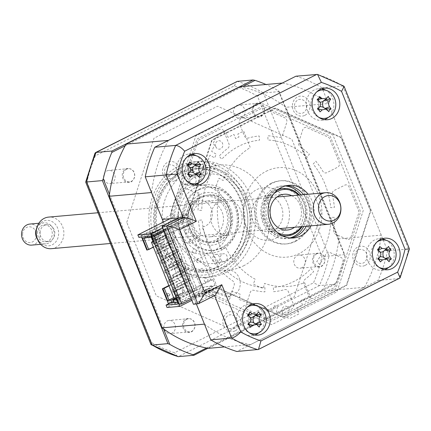 <?xml version="1.0" encoding="UTF-8"?>
<svg xmlns="http://www.w3.org/2000/svg" width="431" height="431" viewBox="0 0 431 431"><rect width="100%" height="100%" fill="white"/><g stroke="black" fill="none" stroke-linecap="round" stroke-linejoin="round"><path stroke-width="0.32" stroke-dasharray="2.15 1.62" d="M215.177 285.37L212.839 279.563L210.737 279.875L188.169 223.732L190.27 223.42L187.938 217.612L173.812 219.718L201.051 287.472L215.177 285.37L178.122 304.022M201.051 287.472L169.884 303.16M212.839 279.563L175.783 298.214M210.737 279.875L173.989 298.371M188.169 223.732L152.967 241.452M190.27 223.42L153.215 242.071M187.938 217.612L150.882 236.263M173.812 219.718L138.825 237.325M191.865 300.332L217.052 287.655L202.02 289.891L167.034 307.502M192.829 170.698L203.017 175.228A3.701 3.232 -95 0 0 206.939 173.688A78.205 68.287 -95 0 1 213.226 163.311L216.055 166.107A73.976 64.596 85 0 0 201.751 210.382L198.055 210.274A78.205 68.287 85 0 1 199.214 197.613A3.701 3.232 85 0 0 197.145 193.411L186.036 188.466A3.701 3.232 85 0 0 181.887 190.55L174.135 214.557A3.168 2.769 -95 0 0 174.221 216.976L183.725 240.622A3.701 3.232 -95 0 0 188.018 242.534L198.75 237.131A3.701 3.232 -95 0 0 200.507 232.842A78.205 68.287 -95 0 1 198.422 220.252L202.107 219.993A73.976 64.596 85 0 0 219.638 263.6L217.019 266.509A78.205 68.287 85 0 1 209.983 256.413A3.701 3.232 85 0 0 205.948 255.039L195.221 260.437A3.701 3.232 85 0 0 193.648 265.302L203.152 288.948A3.168 2.769 -95 0 0 204.714 290.629L225.909 300.062A3.701 3.232 -95 0 0 230.057 297.972L234.119 285.387A3.701 3.232 -95 0 0 232.681 280.867A78.205 68.287 -95 0 1 223.447 273.437L225.828 270.269A73.976 64.596 85 0 0 264.92 287.671L264.914 291.889A78.205 68.287 85 0 1 253.805 290.268A3.701 3.232 85 0 0 250.174 292.536L246.106 305.116A3.701 3.232 85 0 0 248.035 309.911L269.23 319.339A3.168 2.769 -95 0 0 271.347 319.296L291.814 308.995A3.701 3.232 -95 0 0 293.387 304.13L288.404 291.733A3.701 3.232 -95 0 0 284.611 289.627A78.205 68.287 -95 0 1 273.637 291.712L273.324 287.493A73.976 64.596 85 0 0 311.074 268.491L313.687 271.552A78.205 68.287 85 0 1 305.013 279.358A3.701 3.232 85 0 0 303.903 283.932L308.887 296.329A3.701 3.232 85 0 0 313.186 298.236L333.653 287.935A3.168 2.769 -95 0 0 335.086 286.189L342.839 262.188A3.701 3.232 -95 0 0 340.916 257.399L329.801 252.453A3.701 3.232 -95 0 0 325.879 253.994A78.205 68.287 -95 0 1 319.597 264.37L316.769 261.569A73.976 64.596 85 0 0 331.067 217.299L334.763 217.407A78.205 68.287 85 0 1 333.61 230.062A3.701 3.232 85 0 0 335.674 234.27L346.788 239.216A3.701 3.232 85 0 0 350.936 237.131L358.689 213.124A3.168 2.769 -95 0 0 358.597 210.7L349.094 187.059A3.701 3.232 -95 0 0 344.8 185.147L334.068 190.55A3.701 3.232 -95 0 0 332.312 194.839A78.205 68.287 -95 0 1 334.397 207.43L330.712 207.688A73.976 64.596 85 0 0 313.181 164.082L315.799 161.172A78.205 68.287 85 0 1 322.841 171.269A3.701 3.232 85 0 0 326.87 172.642L337.602 167.239A3.701 3.232 85 0 0 339.17 162.379L329.667 138.734A3.168 2.769 -95 0 0 328.104 137.053L306.91 127.619A3.701 3.232 -95 0 0 302.767 129.709L298.699 142.289A3.701 3.232 -95 0 0 300.143 146.815A78.205 68.287 -95 0 1 309.372 154.244L306.991 157.412A73.976 64.596 85 0 0 267.899 140.01L267.904 135.787A78.205 68.287 85 0 1 279.013 137.408A3.701 3.232 85 0 0 282.65 135.145L286.712 122.566A3.701 3.232 85 0 0 284.789 117.771L263.594 108.337A3.168 2.769 -95 0 0 261.472 108.386L241.004 118.687A3.701 3.232 -95 0 0 239.431 123.552L244.415 135.948A3.701 3.232 -95 0 0 248.208 138.055A78.205 68.287 -95 0 1 259.182 135.97L259.5 140.188A73.976 64.596 85 0 0 221.744 159.19L219.137 156.13A78.205 68.287 85 0 1 227.805 148.323A3.701 3.232 85 0 0 228.915 143.749L223.931 131.353A3.701 3.232 85 0 0 219.638 129.44L199.165 139.746A3.168 2.769 -95 0 0 197.732 141.492L193.503 154.578M190.637 169.281A3.701 3.232 -95 0 1 189.979 165.493L193.266 155.311M202.02 289.891L202.618 291.383L270.366 321.537L335.797 288.603L360.58 211.874L330.2 136.298L262.452 106.145L197.021 139.078L192.129 154.233M191.752 155.402L172.238 215.807L172.836 217.299L170.046 218.7M172.836 217.299L187.868 215.058L162.681 227.735M217.052 287.655L217.224 288.091L283.086 317.405L346.691 285.387L370.784 210.797L341.25 137.333L275.387 108.019L211.783 140.032L197.904 182.997M197.824 183.261L187.69 214.622L187.868 215.058M198.314 182.884L188.061 214.616L217.477 287.784L283.07 316.979L346.416 285.09L370.407 210.807L340.996 137.634L275.404 108.445L212.057 140.328L198.335 182.809M388.697 267.387A15.85 13.84 85 0 0 386.316 240.369M381.958 238.822A15.85 13.84 85 0 0 378.973 238.715A15.85 13.84 85 0 0 374.528 239.986A15.85 13.84 85 0 0 366.996 258.331A15.85 13.84 85 0 0 381.753 270.296A15.85 13.84 85 0 0 384.673 269.671M328.384 117.356A15.85 13.84 85 0 0 326.008 90.338M321.645 88.791A15.85 13.84 85 0 0 318.665 88.684A15.85 13.84 85 0 0 314.215 89.955A15.85 13.84 85 0 0 306.689 108.3A15.85 13.84 85 0 0 321.445 120.265A15.85 13.84 85 0 0 324.36 119.64M198.497 182.733A15.85 13.84 85 0 0 196.121 155.72M191.757 154.169A15.85 13.84 85 0 0 188.778 154.066A15.85 13.84 85 0 0 184.328 155.338A15.85 13.84 85 0 0 176.802 173.677A15.85 13.84 85 0 0 191.558 185.648A15.85 13.84 85 0 0 194.473 185.023M258.81 332.764A15.85 13.84 85 0 0 256.429 305.751M252.07 304.2A15.85 13.84 85 0 0 249.086 304.092A15.85 13.84 85 0 0 244.641 305.363A15.85 13.84 85 0 0 237.109 323.708A15.85 13.84 85 0 0 251.866 335.674A15.85 13.84 85 0 0 254.786 335.049M310.94 225.833A26.42 23.069 85 0 0 308.16 194.252M306.322 226.243A26.42 23.069 85 0 0 303.543 194.656M286.55 185.68A26.42 23.069 85 0 0 284.228 185.75A26.42 23.069 85 0 0 276.821 187.868A26.42 23.069 85 0 0 264.273 218.442A26.42 23.069 85 0 0 288.867 238.386A26.42 23.069 85 0 0 291.162 238.052M215.322 295.23L193.664 297.298L201.439 293.387L271.692 324.651L337.004 291.776L363.279 210.436L332.947 134.995L261.132 103.031L195.814 135.905L189.597 155.16M399.559 278.426L257.786 349.643M382.491 269.122A142.672 124.581 -95 0 1 378.046 280.43L236.878 351.486M378.046 280.43L398.95 278.588A142.672 124.581 -95 0 0 408.496 249.032L409.45 248.94M387.534 250.723L387.593 250.869A142.672 124.581 -95 0 1 382.739 268.405M387.593 250.869L388.008 250.831M390.023 250.653L408.496 249.032L342.952 85.968L343.83 86.114M295.941 76.195A142.672 124.581 -95 0 1 322.043 87.811L322.507 88.958M322.894 89.934L382.814 238.989M383.207 239.965L387.146 249.764M322.043 87.811L342.952 85.968A142.672 124.581 -95 0 0 316.85 74.353M178.887 217.924L186.661 214.013L188.606 218.851L168.262 229.093L195.696 297.331L216.039 287.089L217.984 291.927L193.449 304.281M217.984 291.927L201.439 293.387M186.661 214.013L170.116 215.468L162.342 219.379M235.321 330.739A10.042 8.765 85 0 0 239.582 317.539A10.042 8.765 85 0 0 227.924 312.351A10.042 8.765 85 0 0 223.662 325.55A10.042 8.765 85 0 0 235.321 330.739M304.895 115.33A10.042 8.765 85 0 0 309.156 102.131A10.042 8.765 85 0 0 297.503 96.943A10.042 8.765 85 0 0 293.236 110.142A10.042 8.765 85 0 0 304.895 115.33M365.208 265.361A10.042 8.765 85 0 0 369.469 252.157A10.042 8.765 85 0 0 357.811 246.968A10.042 8.765 85 0 0 353.549 260.173A10.042 8.765 85 0 0 365.208 265.361M175.008 180.708A10.042 8.765 85 0 0 179.269 167.508A10.042 8.765 85 0 0 167.616 162.32A10.042 8.765 85 0 0 163.349 175.519A10.042 8.765 85 0 0 175.008 180.708M163.414 222.04L164.383 224.465L164.001 224.497L191.235 292.25L191.623 292.218L196.369 304.022L193.664 297.298M189.322 156.006L170.116 215.468M192.969 218.469L172.626 228.705L200.054 296.948L220.403 286.707L222.348 291.545L232.196 295.93A13.21 11.535 -95 0 0 238.666 276.869A13.21 11.535 -95 0 0 220.817 273.399L202.144 226.948A13.21 11.535 -95 0 0 211.664 209.703A13.21 11.535 -95 0 0 194.629 202.473L191.025 213.625L192.969 218.469M301.991 267.667A6.605 5.77 -95 0 1 300.138 268.201A6.605 5.77 -95 0 1 293.99 263.212A6.605 5.77 -95 0 1 297.126 255.572A6.605 5.77 -95 0 1 298.979 255.039A6.605 5.77 -95 0 1 305.126 260.028A6.605 5.77 -95 0 1 301.991 267.667M316.747 253.843A6.605 5.77 85 0 0 313.612 261.482A6.605 5.77 85 0 0 319.759 266.471A6.605 5.77 85 0 0 321.612 265.943A6.605 5.77 85 0 0 324.753 258.298A6.605 5.77 85 0 0 318.601 253.309A6.605 5.77 85 0 0 316.747 253.843M241.678 117.641A6.605 5.77 -95 0 1 239.825 118.169A6.605 5.77 -95 0 1 233.677 113.181A6.605 5.77 -95 0 1 236.813 105.541A6.605 5.77 -95 0 1 238.666 105.008A6.605 5.77 -95 0 1 244.813 109.997A6.605 5.77 -95 0 1 241.678 117.641M256.44 103.812A6.605 5.77 85 0 0 253.299 111.457A6.605 5.77 85 0 0 259.451 116.44A6.605 5.77 85 0 0 261.305 115.912A6.605 5.77 85 0 0 264.44 108.267A6.605 5.77 85 0 0 258.293 103.284A6.605 5.77 85 0 0 256.44 103.812M111.791 183.019A6.605 5.77 -95 0 1 109.937 183.547A6.605 5.77 -95 0 1 103.79 178.563A6.605 5.77 -95 0 1 106.926 170.918A6.605 5.77 -95 0 1 108.779 170.39A6.605 5.77 -95 0 1 114.926 175.374A6.605 5.77 -95 0 1 111.791 183.019M126.552 169.189A6.605 5.77 85 0 0 123.411 176.834A6.605 5.77 85 0 0 129.564 181.823A6.605 5.77 85 0 0 131.417 181.289A6.605 5.77 85 0 0 134.553 173.65A6.605 5.77 85 0 0 128.406 168.661A6.605 5.77 85 0 0 126.552 169.189M172.104 333.05A6.605 5.77 -95 0 1 170.25 333.578A6.605 5.77 -95 0 1 164.103 328.589A6.605 5.77 -95 0 1 167.239 320.95A6.605 5.77 -95 0 1 169.092 320.416A6.605 5.77 -95 0 1 175.239 325.405A6.605 5.77 -95 0 1 172.104 333.05M186.86 319.22A6.605 5.77 85 0 0 183.725 326.865A6.605 5.77 85 0 0 189.872 331.848A6.605 5.77 85 0 0 191.725 331.32A6.605 5.77 85 0 0 194.866 323.676A6.605 5.77 85 0 0 188.713 318.692A6.605 5.77 85 0 0 186.86 319.22M183.056 166.059A58.126 50.756 -95 0 1 199.359 161.393A58.126 50.756 -95 0 1 253.466 205.275A58.126 50.756 -95 0 1 225.86 272.532A58.126 50.756 -95 0 1 209.552 277.192A58.126 50.756 -95 0 1 155.451 233.311A58.126 50.756 -95 0 1 183.056 166.059M178.272 166.479A58.126 50.756 -95 0 1 194.575 161.814A58.126 50.756 -95 0 1 248.676 205.695A58.126 50.756 -95 0 1 221.071 272.952A58.126 50.756 -95 0 1 204.768 277.618A58.126 50.756 -95 0 1 150.661 233.737A58.126 50.756 -95 0 1 178.272 166.479M218.258 266.837A51.413 44.894 -95 0 1 203.836 270.959A51.413 44.894 -95 0 1 155.979 232.147A51.413 44.894 -95 0 1 180.395 172.653A51.413 44.894 -95 0 1 194.817 168.532A51.413 44.894 -95 0 1 242.675 207.343A51.413 44.894 -95 0 1 218.258 266.837M225.952 266.159A51.413 44.894 -95 0 1 211.529 270.285A51.413 44.894 -95 0 1 163.672 231.469A51.413 44.894 -95 0 1 188.094 171.98A51.413 44.894 -95 0 1 202.516 167.853A51.413 44.894 -95 0 1 250.373 206.665A51.413 44.894 -95 0 1 225.952 266.159M278.394 90.763L279.202 91.582L344.752 254.64L344.908 256.213L278.394 90.763A142.672 124.581 85 0 0 265.992 84.492M206.508 348.027L336.363 282.666L335.205 284.201L207.866 348.296M336.363 282.666A142.672 124.581 85 0 0 344.908 256.213M335.205 284.201L319.425 285.591L313.52 282.806A138.696 121.111 85 0 0 321.973 256.623L257.458 96.135L263.427 92.972A142.672 124.581 85 0 0 237.325 81.357M344.752 254.64L321.973 256.623M125.184 145.732L242.793 86.534M163.554 328.912L109.469 194.376M257.458 96.135A138.696 121.111 85 0 0 234.34 85.844L95.396 155.785A138.696 121.111 85 0 0 86.943 181.963L86.609 181.968M86.943 181.963L151.459 342.451A138.696 121.111 85 0 0 174.577 352.741L313.52 282.806M150.974 344.531L151.459 342.451M177.545 356.566L174.577 352.741M234.34 85.844L236.646 81.551M95.396 155.785L95.003 153.145M126.768 222.358L153.937 138.243L217.574 106.209L291.846 139.267L321.397 212.774L294.228 296.889L230.59 328.923L156.318 295.865L126.768 222.358M279.202 91.582L263.427 92.972L328.977 256.03A142.672 124.581 85 0 1 319.425 285.591L178.262 356.647M286.065 235.935A23.78 20.763 85 0 0 291.453 234.184A23.78 20.763 85 0 0 302.907 207.386A23.78 20.763 85 0 0 281.901 188.654M278.927 188.95A23.78 20.763 85 0 0 273.944 190.626A23.78 20.763 85 0 0 262.651 218.14A23.78 20.763 85 0 0 284.783 236.091M295.655 241.333A31.705 27.686 85 0 0 309.124 199.639A31.705 27.686 85 0 0 272.311 183.256A31.705 27.686 85 0 0 258.842 224.95A31.705 27.686 85 0 0 295.655 241.333M271.029 183.369A31.705 27.686 -95 0 1 307.842 199.752A31.705 27.686 -95 0 1 294.373 241.446A31.705 27.686 -95 0 1 257.56 225.063A31.705 27.686 -95 0 1 271.029 183.369M266.164 171.269A44.916 39.221 -95 0 1 318.315 194.478A44.916 39.221 -95 0 1 299.238 253.541A44.916 39.221 -95 0 1 247.087 230.332A44.916 39.221 -95 0 1 266.164 171.269M220.726 259.252A3.965 3.459 85 0 0 224.217 261.622A3.965 3.459 85 0 0 227.013 256.089A3.965 3.459 85 0 0 223.522 253.724A3.965 3.459 85 0 0 220.726 259.252M213.033 259.931A3.965 3.459 85 0 0 216.524 262.296A3.965 3.459 85 0 0 219.314 256.768A3.965 3.459 85 0 0 215.829 254.403A3.965 3.459 85 0 0 213.033 259.931M160.386 239.878A50.729 44.296 -95 0 1 181.93 173.17A50.729 44.296 -95 0 1 240.832 199.386A50.729 44.296 -95 0 1 219.287 266.094A50.729 44.296 -95 0 1 160.386 239.878M243.537 198.454A52.841 46.139 85 0 0 182.178 171.145A52.841 46.139 85 0 0 159.734 240.633A52.841 46.139 85 0 0 221.092 267.937A52.841 46.139 85 0 0 243.537 198.454M189.597 181.817A3.965 3.459 85 0 0 193.088 184.188A3.965 3.459 85 0 0 195.884 178.655A3.965 3.459 85 0 0 192.393 176.29A3.965 3.459 85 0 0 189.597 181.817M181.904 182.496A3.965 3.459 85 0 0 185.395 184.861A3.965 3.459 85 0 0 188.185 179.334A3.965 3.459 85 0 0 184.7 176.969A3.965 3.459 85 0 0 181.904 182.496M173.375 233.343A34.345 29.992 85 0 0 203.621 253.848A34.345 29.992 85 0 0 227.843 205.926A34.345 29.992 85 0 0 197.597 185.416A34.345 29.992 85 0 0 173.375 233.343M181.068 232.665A34.345 29.992 85 0 0 211.319 253.169A34.345 29.992 85 0 0 235.541 205.248A34.345 29.992 85 0 0 205.296 184.743A34.345 29.992 85 0 0 181.068 232.665M191.375 299.114L209.972 289.751L207.408 289.977L227.444 296.948L230.009 296.727L231.388 291.173L240.282 294.271L238.995 299.453L253.654 304.561M209.972 289.751L230.009 296.727M179.129 304.211L207.408 289.977M163.78 230.472L180.174 222.218L188.8 200.814L191.364 200.587L195.986 203.12L199.817 193.621L195.502 191.256L210.053 155.149L214.573 157.924L216.26 154.217L211.659 151.389L214.616 144.897L212.973 143.884L216.561 136.013L225.672 131.428L228.064 137.376L233.931 134.424L235.628 138.637L238.979 136.95L237.81 134.046L243.677 131.094L250.276 147.515A73.976 64.596 85 0 0 223.183 180.514L218.98 178.213A79.261 69.213 85 0 0 215.328 189.516L219.778 191.062A73.976 64.596 85 0 0 221.464 236.985L217.138 238.72A79.261 69.213 -95 0 0 221.615 249.851L225.639 247.378A73.976 64.596 -95 0 0 255.233 279.256L253.315 284.007A79.261 69.213 -95 0 0 263.293 288.447L264.542 283.399A73.976 64.596 -95 0 0 304.582 282.607L311.187 299.028L305.32 301.98L304.151 299.076L300.8 300.768L302.497 304.981L296.63 307.933L299.022 313.881L289.907 318.471L282.262 316.252L282.677 314.204L276.373 312.373L277.537 306.646L273.938 305.595L272.796 311.225L254.791 304.954M164.136 231.355L182.739 221.992L180.174 222.218M182.739 221.992L191.364 200.587M282.278 312.076A4.229 3.69 85 0 0 287.186 314.264A4.229 3.69 85 0 0 288.98 308.704A4.229 3.69 85 0 0 284.072 306.522A4.229 3.69 85 0 0 282.278 312.076M200.517 271.234A2.112 1.848 85 0 0 203.868 269.547A2.112 1.848 85 0 0 200.517 271.234M188.843 242.195A2.112 1.848 85 0 0 192.194 240.509A2.112 1.848 85 0 0 188.843 242.195M192.732 251.876A2.112 1.848 85 0 0 196.089 250.19A2.112 1.848 85 0 0 192.732 251.876M196.628 261.552A2.112 1.848 85 0 0 199.979 259.866A2.112 1.848 85 0 0 196.628 261.552M184.953 232.514A2.112 1.848 85 0 0 188.304 230.827A2.112 1.848 85 0 0 184.953 232.514M204.407 280.915A2.112 1.848 85 0 0 207.758 279.223A2.112 1.848 85 0 0 204.407 280.915M215.775 146.642A4.229 3.69 85 0 0 220.683 148.824A4.229 3.69 85 0 0 222.477 143.264A4.229 3.69 85 0 0 217.569 141.082A4.229 3.69 85 0 0 215.775 146.642M376.936 242.023A14.266 12.456 85 0 0 374.474 244.312A14.266 12.456 85 0 0 379.172 267.398M383.994 250.928L388.573 246.392M377.545 249.969L377.405 250.244L379.673 251.418M379.835 246.564L377.599 249.28M380.234 252.14A6.228 5.441 -95 0 1 378.079 251.375L377.405 250.244L378.235 249.932M387.011 248.358L384.969 250.125M383.789 257.539L385.481 258.481M389.123 261.719L385.152 258.605L387.421 259.78M378.079 251.375A6.228 5.441 -95 0 1 378.305 257.646A6.228 5.441 -95 0 1 379.991 256.876M378.305 257.646L377.712 258.756L378.283 258.886M380.384 261.897L377.588 258.907L379.878 257.016M377.588 258.907L377.955 259.273L377.588 258.907M204.45 324.134A132.629 115.815 85 0 0 250.503 344.628L224.497 346.917M208.173 348.356L322.092 291.011A132.629 115.815 85 0 0 338.938 238.86L286.044 107.276A132.629 115.815 85 0 0 239.992 86.782M250.503 344.628L364.421 287.288L322.092 291.011M380.692 239.34A132.629 115.815 85 0 0 381.263 235.132L338.938 238.86M364.421 287.288A132.629 115.815 85 0 0 380.541 240.331M381.263 235.132L328.368 103.548L286.044 107.276M328.368 103.548A132.629 115.815 85 0 0 321.278 98.629M319.468 97.492A132.629 115.815 85 0 0 282.316 83.054M125.717 181.866A7.688 6.713 -95 0 1 122.657 172.475C124.699 168.537 127.576 167.503 131.293 169.372C134.359 171.463 135.302 174.388 134.122 178.148C132.339 182.184 129.537 183.423 125.717 181.866M255.605 116.489A7.688 6.713 -95 0 1 252.544 107.098C254.586 103.16 257.463 102.125 261.181 103.995C264.246 106.085 265.189 109.011 264.009 112.771C262.226 116.806 259.424 118.046 255.605 116.489M243.493 265.852A52.717 46.036 85 0 0 265.884 196.525A52.717 46.036 85 0 0 204.671 169.281A52.717 46.036 85 0 0 182.281 238.607A52.717 46.036 85 0 0 243.493 265.852M186.03 331.897A7.688 6.713 -95 0 1 182.97 322.507C185.012 318.568 187.889 317.534 191.606 319.403C194.672 321.494 195.615 324.419 194.435 328.18C192.652 332.215 189.85 333.454 186.03 331.897M315.918 266.514A7.688 6.713 -95 0 1 312.858 257.129C314.899 253.191 317.776 252.157 321.494 254.026C324.559 256.116 325.502 259.042 324.322 262.802C322.539 266.837 319.737 268.077 315.918 266.514M168.402 140.393A132.629 115.815 85 0 0 151.556 192.549M190.852 291.124L165.854 228.931L165.014 229.357L190.017 291.545L190.852 291.124L188.988 291.636L163.99 229.443L159.885 229.804L164.604 241.543L163.575 241.635L146.82 250.066M164.604 241.543L153.409 247.178M161.577 248.159L174.146 241.829L173.273 239.652L160.704 245.977L161.577 248.159L162.347 248.089L161.474 245.912L174.043 239.582L169.76 228.936L165.014 229.357M160.704 245.977L161.474 245.912M164.594 255.658L165.472 257.835L166.237 257.77L165.364 255.588L164.594 255.658L177.163 249.333L177.933 249.263L174.916 241.764L174.146 241.829M174.916 241.764L162.347 248.089M177.163 249.333L178.041 251.51L165.472 257.835M181.823 258.945L181.052 259.009L168.483 265.34L169.254 265.27L181.823 258.945L178.811 251.44L178.041 251.51M178.811 251.44L166.237 257.77M181.052 259.009L181.93 261.186L169.361 267.516L170.132 267.446L169.254 265.27M168.483 265.34L169.361 267.516M185.713 268.621L172.378 275.016L173.251 277.192L174.022 277.128L173.143 274.951L185.713 268.621L182.701 261.121L181.93 261.186M182.701 261.121L170.132 267.446M172.378 275.016L173.143 274.951M184.947 268.691L185.82 270.867L173.251 277.192M189.608 278.302L188.837 278.367L176.268 284.697L177.141 286.874L177.911 286.809L177.039 284.627L189.608 278.302L186.591 270.803L185.82 270.867M186.591 270.803L174.022 277.128M176.268 284.697L177.039 284.627M188.837 278.367L189.71 280.549L177.141 286.874M163.99 229.443L165.854 228.931M164.825 229.023L189.829 291.211M190.017 291.545L194.764 291.124L190.48 280.479L189.71 280.549M173.273 239.652L174.043 239.582M165.364 255.588L177.933 249.263M190.48 280.479L177.911 286.809M194.764 291.124L178.515 299.518L176.387 299.707M151.383 237.513L153.517 237.33L153.84 236.953L178.838 299.141M153.84 236.953L169.76 228.936M153.517 237.33L178.515 299.518M147.607 237.158L152.332 234.782L154.255 234.609L147.871 237.826M159.885 229.804L142.613 238.289M144.099 238.154L143.965 237.82M145.446 236.743L144.827 235.213L140.98 235.552L161.092 225.429L188.331 293.182L168.219 303.305M141.6 237.082L140.98 235.552M147.37 236.576L146.755 235.04L153.14 231.83L151.216 231.997L152.332 234.782M151.216 231.997L144.827 235.213M153.14 231.83L154.255 234.609M177.502 302.487L181.171 302.163L179.226 297.325L178.202 297.417L154.853 239.34L155.882 239.248L153.937 234.41L146.755 235.04M175.896 298.489L179.258 296.803L177.335 296.97L174.668 298.311M173.989 302.799L180.373 299.583L179.258 296.803M180.373 299.583L178.45 299.75L177.335 296.97M178.45 299.75L173.725 302.131M174.404 291.308L176.354 296.145L183.892 292.347L181.947 287.509L174.404 291.308L173.381 291.399L175.325 296.237L182.868 292.439L183.892 292.347M176.354 296.145L175.325 296.237M181.947 287.509L180.923 287.601L173.381 291.399M182.868 292.439L180.923 287.601M168.974 285.893L180.169 280.258L184.883 291.997L188.988 291.636M173.693 297.632L184.883 291.997M168.833 285.537L179.14 280.349L180.169 280.258M180.427 273.971L181.403 276.395L182.685 276.282L181.71 273.863L169.351 280.08L168.068 280.193L180.427 273.971L181.71 273.863M181.403 276.395L169.044 282.612L170.326 282.499L182.685 276.282M170.326 282.499L169.351 280.08M169.044 282.612L168.068 280.193M176.538 264.295L177.513 266.714L165.148 272.936L166.431 272.823L178.795 266.6L177.82 264.181L165.461 270.404L164.179 270.517L176.538 264.295L177.82 264.181M177.513 266.714L178.795 266.6M166.431 272.823L165.461 270.404M165.148 272.936L164.179 270.517M172.648 254.613L173.618 257.032L161.259 263.255L162.541 263.142L174.905 256.919L173.93 254.5L161.571 260.723L160.289 260.836L172.648 254.613L173.93 254.5M173.618 257.032L174.905 256.919M162.541 263.142L161.571 260.723M161.259 263.255L160.289 260.836M168.758 244.937L169.728 247.356L157.369 253.579L158.651 253.466L171.01 247.243L170.04 244.824L157.676 251.041L156.394 251.154L168.758 244.937L170.04 244.824M169.728 247.356L171.01 247.243M158.651 253.466L157.676 251.041M157.369 253.579L156.394 251.154M184.323 283.652L185.292 286.071L172.933 292.293L174.216 292.18L186.575 285.958L185.605 283.539L173.24 289.761L171.958 289.874L184.323 283.652L185.605 283.539M174.216 292.18L173.24 289.761M172.933 292.293L171.958 289.874M152.897 241.279L164.863 235.256L165.838 237.675L153.479 243.898L154.761 243.784L153.786 241.365L152.962 241.435M153.479 243.898L152.574 241.651M154.761 243.784L167.12 237.562L166.145 235.143L153.786 241.365M165.838 237.675L167.12 237.562M164.863 235.256L166.145 235.143M185.292 286.071L186.575 285.958M179.14 280.349L163.575 241.635M159.912 235.331L160.935 235.24L158.991 230.402L157.967 230.493L150.424 234.286L152.369 239.13L159.912 235.331L157.967 230.493M158.991 230.402L151.448 234.2L150.424 234.286M151.448 234.2L153.393 239.038L160.935 235.24M153.393 239.038L152.369 239.13M167.066 293.516L170.288 293.931L168.429 296.905L166.813 293.538L168.171 296.927L170.035 293.953L166.813 293.538M164.383 224.465L167.998 222.644L169.663 222.498L178.456 219.023L185.777 218.382L153.937 234.41M161.092 225.429L162.374 225.316L164.001 224.497M191.623 292.218L195.232 290.397L196.902 290.252L205.695 286.782L213.016 286.136L181.171 302.163M191.235 292.25L189.613 293.069L188.331 293.182M195.232 290.397L192.318 283.14L191.897 283.35L189.952 278.512L190.373 278.302L188.428 273.459L188.008 273.669L184.533 263.783L184.118 263.993L182.168 259.15L182.588 258.939L180.643 254.101L180.223 254.312L178.278 249.474L178.698 249.263L176.753 244.42L176.333 244.636L174.388 239.792L174.808 239.582L172.863 234.744L172.443 234.954L170.498 230.116L170.913 229.901L167.998 222.644M176.451 174.426C174.668 178.461 171.867 179.695 168.047 178.138A7.688 6.713 -95 0 1 164.981 168.753C167.023 164.814 169.906 163.78 173.623 165.644C176.683 167.74 177.631 170.665 176.451 174.426M306.339 109.043C304.555 113.078 301.754 114.317 297.934 112.76A7.688 6.713 -95 0 1 294.869 103.37C296.911 99.432 299.793 98.397 303.51 100.267C306.57 102.357 307.518 105.288 306.339 109.043M276.136 238.041A26.42 23.069 85 0 0 287.358 203.297A26.42 23.069 85 0 0 256.682 189.64A26.42 23.069 85 0 0 245.46 224.384A26.42 23.069 85 0 0 276.136 238.041M236.759 324.451C234.981 328.487 232.18 329.726 228.36 328.169A7.688 6.713 -95 0 1 225.294 318.778C227.336 314.84 230.219 313.806 233.931 315.675C236.996 317.766 237.939 320.696 236.759 324.451M366.646 259.074C364.868 263.109 362.067 264.348 358.247 262.791A7.688 6.713 -95 0 1 355.182 253.401C357.224 249.463 360.106 248.428 363.818 250.298C366.883 252.388 367.826 255.314 366.646 259.074M202.117 196.951A23.78 20.763 -95 0 1 208.787 195.044A23.78 20.763 -95 0 1 230.919 212.995A23.78 20.763 -95 0 1 219.627 240.509A23.78 20.763 -95 0 1 212.957 242.416A23.78 20.763 -95 0 1 190.825 224.465A23.78 20.763 -95 0 1 202.117 196.951M221.259 247.879A31.705 27.686 85 0 0 234.728 206.19A31.705 27.686 85 0 0 197.915 189.802A31.705 27.686 85 0 0 184.446 231.495A31.705 27.686 85 0 0 221.259 247.879M194.333 177.594A44.916 39.221 -95 0 1 246.484 200.803A44.916 39.221 -95 0 1 227.406 259.866A44.916 39.221 -95 0 1 175.255 236.657A44.916 39.221 -95 0 1 194.333 177.594M199.197 189.688A31.705 27.686 -95 0 1 236.01 206.077A31.705 27.686 -95 0 1 222.541 247.766A31.705 27.686 -95 0 1 185.734 231.382A31.705 27.686 -95 0 1 199.197 189.688M301.328 226.679A22.719 19.842 85 0 0 298.548 195.098M281.718 235.488A23.78 20.763 -95 0 1 264.656 214.74A23.78 20.763 -95 0 1 276.508 190.4A23.78 20.763 -95 0 1 277.704 189.85M299.292 195.033A23.78 20.763 -95 0 1 302.072 226.614M273.793 230.229A17.967 15.688 -95 0 1 268.755 231.668A17.967 15.688 -95 0 1 252.033 218.108A17.967 15.688 -95 0 1 260.566 197.317A17.967 15.688 -95 0 1 265.604 195.873A17.967 15.688 -95 0 1 282.327 209.439A17.967 15.688 -95 0 1 273.793 230.229M291.744 195.696A17.967 15.688 -95 0 1 301.404 210.759A17.967 15.688 -95 0 1 294.524 227.277M273.992 193.546A22.719 19.842 85 0 0 277.424 232.498M316.623 91.992A14.266 12.456 85 0 0 314.161 94.287A14.266 12.456 85 0 0 318.859 117.367M317.286 99.254L316.957 100.067L317.636 99.609M319.921 102.109A6.228 5.441 -95 0 1 317.766 101.344L316.957 100.067L319.522 96.539M323.245 107.367A6.228 5.441 -95 0 1 323.476 107.508L328.81 111.694M317.766 101.344A6.228 5.441 -95 0 1 317.992 107.615A6.228 5.441 -95 0 1 319.678 106.845M317.992 107.615L317.399 108.725L317.976 108.86M320.071 111.866L317.275 108.876L319.565 106.985M317.275 108.876L317.647 109.242L317.275 108.876M319.366 101.387L317.092 100.213L317.922 99.9M323.681 100.897L326.698 98.327M328.26 96.361L324.662 100.094M247.049 307.4A14.266 12.456 85 0 0 244.587 309.695A14.266 12.456 85 0 0 249.285 332.775M253.665 322.776A6.228 5.441 -95 0 1 253.902 322.916L257.533 325.157M250.346 317.518A6.228 5.441 -95 0 1 248.191 316.753A6.228 5.441 -95 0 1 248.418 323.024A6.228 5.441 -95 0 1 250.104 322.253M248.418 323.024L247.825 324.134L248.396 324.268M250.497 327.274L247.701 324.284L249.991 322.393M247.701 324.284L248.067 324.651L247.701 324.284M248.191 316.753L247.518 315.621L249.786 316.796M248.057 315.018L247.518 315.621L248.348 315.309M249.948 311.947L247.712 314.662M254.107 316.306L257.124 313.736M258.686 311.769L255.082 315.503M259.236 327.102L255.405 324.134L255.594 323.864M199.429 198.19A22.719 19.842 -95 0 1 225.812 209.929A22.719 19.842 -95 0 1 216.157 239.808A22.719 19.842 -95 0 1 189.775 228.069A22.719 19.842 -95 0 1 199.429 198.19M217.062 240.735A23.78 20.763 85 0 0 227.159 209.466A23.78 20.763 85 0 0 199.553 197.177A23.78 20.763 85 0 0 189.451 228.446A23.78 20.763 85 0 0 217.062 240.735M214.406 235.455A17.967 15.688 -95 0 1 209.369 236.899A17.967 15.688 -95 0 1 192.646 223.333A17.967 15.688 -95 0 1 201.18 202.543A17.967 15.688 -95 0 1 206.217 201.105A17.967 15.688 -95 0 1 222.94 214.665A17.967 15.688 -95 0 1 214.406 235.455M233.004 233.817A17.967 15.688 -95 0 1 227.967 235.261A17.967 15.688 -95 0 1 211.244 221.696A17.967 15.688 -95 0 1 219.778 200.911A17.967 15.688 -95 0 1 224.815 199.467A17.967 15.688 -95 0 1 241.538 213.027A17.967 15.688 -95 0 1 233.004 233.817M186.736 157.374A14.266 12.456 85 0 0 184.274 159.664A14.266 12.456 85 0 0 188.972 182.744M190.033 167.487A6.228 5.441 -95 0 1 187.878 166.722A6.228 5.441 -95 0 1 188.105 172.993L187.388 174.253L190.184 177.243M193.357 172.745A6.228 5.441 -95 0 1 193.589 172.885L198.923 177.071M188.105 172.993A6.228 5.441 -95 0 1 189.791 172.228M188.088 174.237L187.512 174.102L189.678 172.368M187.878 166.722L187.205 165.596L189.478 166.765M187.749 164.987L187.205 165.596L188.035 165.278M189.635 161.916L187.399 164.631M193.794 166.28L196.811 163.71M198.373 161.744L194.774 165.472M51.418 248.676A15.85 13.84 85 0 0 63.88 233.677A15.85 13.84 85 0 0 48.638 217.095M36.274 232.476A12.801 11.179 -95 0 1 47.755 220.338A12.801 11.179 -95 0 1 58.648 233.753A12.801 11.179 -95 0 1 47.168 245.885A12.801 11.179 -95 0 1 36.274 232.476M40.072 232.692A8.453 7.381 -95 0 1 46.72 224.691A8.453 7.381 -95 0 1 54.85 233.537A8.453 7.381 -95 0 1 48.202 241.538A8.453 7.381 -95 0 1 40.072 232.692M37.508 232.918A8.453 7.381 -95 0 1 44.156 224.917A8.453 7.381 -95 0 1 52.286 233.764A8.453 7.381 -95 0 1 45.638 241.759A8.453 7.381 -95 0 1 37.508 232.918M31.711 245.11A10.57 9.229 85 0 0 40.024 235.11A10.57 9.229 85 0 0 29.858 224.055M36.667 228.322A10.57 9.229 -95 0 1 43.967 222.811A10.57 9.229 -95 0 1 54.134 233.866A10.57 9.229 -95 0 1 45.821 243.865A10.57 9.229 -95 0 1 37.669 239.717M22.579 234.297A7.925 6.923 -95 0 1 29.685 226.787A7.925 6.923 -95 0 1 36.43 235.089A7.925 6.923 -95 0 1 29.319 242.605A7.925 6.923 -95 0 1 22.579 234.297M214.622 295.58L197.813 303.893M178.897 168.93A55.48 48.45 -95 0 1 243.321 197.603A55.48 48.45 -95 0 1 219.756 270.56A55.48 48.45 -95 0 1 155.332 241.888A55.48 48.45 -95 0 1 178.897 168.93M289.864 237.971A26.42 23.069 -95 0 1 262.253 220.656A26.42 23.069 -95 0 1 274.256 188.094A26.42 23.069 -95 0 1 285.284 185.982M300.978 194.882A26.42 23.069 -95 0 1 303.758 226.464M219.314 243.041A26.42 23.069 85 0 0 230.537 208.297A26.42 23.069 85 0 0 199.86 194.645A26.42 23.069 85 0 0 188.638 229.389A26.42 23.069 85 0 0 219.314 243.041M325.168 108.456L324.845 108.574L327.113 109.749M195.281 173.833L194.957 173.957L197.226 175.131M378.973 238.715L384.872 238.198M318.665 88.684L324.565 88.166M188.778 154.066L194.677 153.544M249.086 304.092L254.985 303.575M284.228 185.75L288.851 185.341M288.867 238.386L293.484 237.982M251.866 335.674L257.765 335.156M191.558 185.648L197.457 185.125M321.445 120.265L327.344 119.748M381.753 270.296L387.652 269.779M319.759 266.471L300.138 268.201M259.451 116.44L239.825 118.169M129.564 181.823L109.937 183.547M189.872 331.848L170.25 333.578M199.359 161.393L194.575 161.814M211.529 270.285L203.836 270.959M202.516 167.853L194.817 168.532M209.552 277.192L204.768 277.618M188.713 318.692L169.092 320.416M128.406 168.661L108.779 170.39M258.293 103.284L238.666 105.008M318.601 253.309L298.979 255.039M283.075 236.161L270.215 230.822L262.77 217.154L264.375 201.299L274.159 190.567L278.922 188.95M216.524 262.296L224.217 261.622M185.395 184.861L193.088 184.188M211.319 253.169L203.621 253.848M205.296 184.743L197.597 185.416M184.7 176.969L192.393 176.29M215.829 254.403L223.522 253.724M377.944 249.635L377.545 249.964M208.787 195.044C230.563 191.272 240.342 231.883 219.411 240.568L212.957 242.416M287.353 230.03L268.755 231.668M284.201 194.241L265.604 195.873M227.967 235.261L209.369 236.899M224.815 199.467L206.217 201.105M97.999 212.752L277.036 196.994M46.72 224.691L44.156 224.917M38.822 223.263L43.967 222.811M40.676 244.318L45.821 243.865M48.202 241.538L45.638 241.759M110.358 243.488L279.816 228.575"/><path stroke-width="0.65" d="M169.884 303.16L166.064 305.083L167.034 307.502L179.862 306.371L150.678 233.78L137.855 234.906L138.825 237.325L150.882 236.263L153.215 242.071L151.421 242.233L173.989 298.371L175.783 298.214L178.122 304.022L166.064 305.083M152.967 241.452L151.421 242.233M191.865 300.332L179.862 306.371M193.266 155.311L193.503 154.578M192.829 170.698L191.903 170.283A3.701 3.232 -95 0 1 190.637 169.281M170.046 218.7L137.855 234.906M192.129 154.233L191.752 155.402M162.681 227.735L150.678 233.78M392.102 268.508A15.85 13.84 85 0 0 399.629 250.163A15.85 13.84 85 0 0 384.872 238.198A15.85 13.84 85 0 0 380.428 239.469A15.85 13.84 85 0 0 372.901 257.808A15.85 13.84 85 0 0 387.652 269.779A15.85 13.84 85 0 0 392.102 268.508M384.673 269.671A15.85 13.84 85 0 0 386.203 269.025A15.85 13.84 85 0 0 388.697 267.387M386.316 240.369A15.85 13.84 85 0 0 381.958 238.822M331.789 118.477A15.85 13.84 85 0 0 339.321 100.132A15.85 13.84 85 0 0 324.565 88.166A15.85 13.84 85 0 0 320.114 89.438A15.85 13.84 85 0 0 312.588 107.782A15.85 13.84 85 0 0 327.344 119.748A15.85 13.84 85 0 0 331.789 118.477M324.36 119.64A15.85 13.84 85 0 0 325.89 118.994A15.85 13.84 85 0 0 328.384 117.356M326.008 90.338A15.85 13.84 85 0 0 321.645 88.791M201.902 183.854A15.85 13.84 85 0 0 209.434 165.509A15.85 13.84 85 0 0 194.677 153.544A15.85 13.84 85 0 0 190.227 154.815A15.85 13.84 85 0 0 182.701 173.16A15.85 13.84 85 0 0 197.457 185.125A15.85 13.84 85 0 0 201.902 183.854M194.473 185.023A15.85 13.84 85 0 0 196.003 184.376A15.85 13.84 85 0 0 198.497 182.733M196.121 155.72A15.85 13.84 85 0 0 191.757 154.169M262.215 333.885A15.85 13.84 85 0 0 269.741 315.54A15.85 13.84 85 0 0 254.985 303.575A15.85 13.84 85 0 0 250.54 304.846A15.85 13.84 85 0 0 243.014 323.191A15.85 13.84 85 0 0 257.765 335.156A15.85 13.84 85 0 0 262.215 333.885M254.786 335.049A15.85 13.84 85 0 0 256.316 334.402A15.85 13.84 85 0 0 258.81 332.764M256.429 305.751A15.85 13.84 85 0 0 252.07 304.2M308.16 194.252A26.42 23.069 85 0 0 288.851 185.341A26.42 23.069 85 0 0 281.438 187.463A26.42 23.069 85 0 0 268.89 218.032A26.42 23.069 85 0 0 293.484 237.982A26.42 23.069 85 0 0 300.892 235.859A26.42 23.069 85 0 0 310.94 225.833M291.162 238.052A26.42 23.069 85 0 0 296.275 236.263A26.42 23.069 85 0 0 306.322 226.243M303.543 194.656A26.42 23.069 85 0 0 286.55 185.68M205.027 293.134L198.562 303.661L193.449 304.281L162.126 226.361L178.887 217.924L183.25 217.542C186.154 217.596 190.507 218.851 196.299 221.297L179.538 229.734L205.027 293.134L221.787 284.697L240.778 331.945A134.741 117.658 85 0 0 260.949 340.921L258.465 349.449L236.878 351.486A142.672 124.581 -95 0 1 210.775 339.87L231.684 338.028L214.622 295.58M221.787 284.697L215.322 295.23L198.562 303.661M240.778 331.945C237.486 335.388 234.453 337.414 231.684 338.028A142.672 124.581 -95 0 0 257.786 349.643M260.949 340.921L397.646 272.117L400.103 277.855L258.465 349.449M382.739 268.405A142.672 124.581 -95 0 1 382.491 269.122M388.008 250.831L390.023 250.653M322.507 88.958L322.894 89.934M382.814 238.989L383.207 239.965M387.146 249.764L387.534 250.723M178.887 217.924L162.342 219.379L145.225 176.812A142.672 124.581 -95 0 1 154.777 147.251L295.941 76.195L317.566 74.434L321.381 82.402L184.683 151.206A134.741 117.658 85 0 0 177.308 174.054L196.299 221.297M154.777 147.251L175.681 145.409C178.434 145.651 181.435 147.58 184.683 151.206M162.126 226.361L166.49 225.979L183.25 217.542L166.134 174.97L177.308 174.054M145.225 176.812L166.134 174.97A142.672 124.581 -95 0 1 175.681 145.409L316.85 74.353M210.775 339.87L196.369 304.022L204.45 324.134L162.121 327.856A132.629 115.815 85 0 0 208.173 348.356L224.497 346.917M189.597 155.16L189.322 156.006M179.538 229.734C173.747 227.282 169.394 226.033 166.49 225.979L197.813 303.893M317.566 74.434L343.83 86.108L344.137 86.469L341.551 91.377A134.741 117.658 85 0 0 321.381 82.402M408.496 249.032L405.021 249.269L341.551 91.377M206.508 348.027L193.126 354.767L194.036 355.257L178.262 356.647L150.974 344.531L85.661 182.06L95.003 153.145L96.156 152.412A142.672 124.581 85 0 0 86.609 181.968L152.159 345.032L151.281 344.892M207.866 348.296L194.036 355.257M125.184 145.732L111.801 152.466L111.936 151.022L96.156 152.412L237.325 81.357L253.099 79.967L255.039 80.365L242.793 86.534M111.936 151.022L253.099 79.967M111.801 152.466A142.672 124.581 85 0 0 103.257 178.919L102.389 180.584L86.943 181.963M163.554 328.912L169.771 344.369L167.939 343.642L102.389 180.584M109.469 194.376L103.257 178.919M169.771 344.369A142.672 124.581 85 0 0 193.126 354.767M167.939 343.642L152.159 345.032A142.672 124.581 85 0 0 178.262 356.647M95.547 152.574L237.325 81.357M265.992 84.492A142.672 124.581 85 0 0 255.039 80.365M281.901 188.654A23.78 20.763 85 0 0 280.613 188.719A23.78 20.763 85 0 0 278.927 188.95M283.075 236.161L284.783 236.091A23.78 20.763 85 0 0 286.065 235.935M181.693 303.984L179.129 304.211L151.89 236.452L154.454 236.231L181.693 303.984L191.375 299.114M151.89 236.452L163.78 230.472M154.454 236.231L164.136 231.355M253.654 304.561L254.791 304.954M379.172 267.398A14.266 12.456 85 0 0 392.824 264.122A14.266 12.456 85 0 0 393.207 245.325A14.266 12.456 85 0 0 376.936 242.023M379.323 248.45L379.835 246.564A36.102 21.334 32.7 0 1 382.114 248.455L386.569 248.811L387.011 248.358A36.102 2.538 -48.9 0 0 388.573 246.392L389.441 248.245L391.003 249.016A36.102 19.918 144.5 0 1 389.662 251.219C388.643 253.089 388.708 254.958 389.866 256.817A36.102 21.334 32.7 0 1 391.359 259.004L389.861 259.818L389.123 261.719A36.102 3.96 -135 0 0 387.421 259.78L386.612 259.123L382.529 259.877A36.102 19.918 144.5 0 1 380.384 261.897L379.178 259.581L377.955 259.273A36.102 2.538 -48.9 0 0 379.878 257.016C381.23 255.12 381.166 253.25 379.673 251.418A36.102 3.96 -135 0 0 377.599 249.28L379.323 248.45L377.944 249.635M384.975 249.942L391.003 249.016M383.784 257.528A6.228 5.441 -95 0 1 383.563 251.268A6.228 5.441 -95 0 1 380.234 252.14M383.563 251.268L386.569 248.811M384.969 250.125L389.662 251.219M385.901 258.719L391.359 259.004M379.991 256.876A6.228 5.441 -95 0 1 383.552 257.399L386.612 259.123M380.541 240.331A132.629 115.815 85 0 0 380.692 239.34M126.073 144.121L168.402 140.393L282.316 83.054L239.992 86.782L126.073 144.121A132.629 115.815 85 0 0 109.226 196.277L162.121 327.856M321.278 98.629A132.629 115.815 85 0 0 319.468 97.492M163.414 222.04L151.556 192.549L109.226 196.277M153.409 247.178L148.684 249.554L144.099 238.154M141.6 237.082L146.82 250.066L148.684 249.554M147.37 236.576L147.871 237.826L151.383 237.513M147.332 250.023L142.613 238.289L145.947 237.993L147.607 237.158M145.947 237.993L145.446 236.743M176.387 299.707L172.874 300.014L175.896 298.489M177.502 302.487L173.989 302.799L172.874 300.014M174.668 298.311L170.945 300.186L172.066 302.966L173.725 302.131M170.945 300.186L167.611 300.477L162.896 288.743L162.379 288.786L168.833 285.537M172.066 302.966L168.219 303.305L162.379 288.786M167.611 300.477L168.963 300.008L164.243 288.274L168.974 285.893M168.963 300.008L173.693 297.632M164.243 288.274L162.896 288.743M152.962 241.435L152.504 241.479L152.897 241.279M277.424 232.498A22.719 19.842 85 0 0 294.141 232.945A22.719 19.842 85 0 0 301.328 226.679M298.548 195.098A22.719 19.842 85 0 0 277.413 191.326A22.719 19.842 85 0 0 273.992 193.546M277.704 189.85A23.78 20.763 -95 0 1 299.292 195.033M302.072 226.614A23.78 20.763 -95 0 1 294.017 233.958A23.78 20.763 -95 0 1 281.718 235.488M294.524 227.277A17.967 15.688 -95 0 1 292.39 228.592A17.967 15.688 -95 0 1 287.353 230.03A17.967 15.688 -95 0 1 270.63 216.47A17.967 15.688 -95 0 1 279.164 195.679A17.967 15.688 -95 0 1 284.201 194.241A17.967 15.688 -95 0 1 291.744 195.696M329.133 98.22L330.69 98.985A36.102 19.918 144.5 0 1 329.349 101.188C328.33 103.063 328.4 104.927 329.553 106.791A36.102 21.334 32.7 0 1 331.051 108.978L329.548 109.792L328.81 111.694A36.102 3.96 -135 0 0 327.113 109.749L326.299 109.091L322.216 109.846A36.102 19.918 144.5 0 1 320.071 111.866L318.87 109.549L317.647 109.242A36.102 2.538 -48.9 0 0 319.565 106.985C320.917 105.089 320.853 103.219 319.366 101.387A36.102 3.96 -135 0 0 317.286 99.254L319.01 98.419L319.522 96.539A36.102 21.334 32.7 0 1 321.806 98.424L326.256 98.78L326.698 98.327A36.102 2.538 -48.9 0 0 328.26 96.361L329.133 98.22M324.662 99.917L330.69 98.985M318.859 117.367A14.266 12.456 85 0 0 332.511 114.091A14.266 12.456 85 0 0 332.899 95.294A14.266 12.456 85 0 0 316.623 91.992M317.636 99.609L319.01 98.419M319.678 106.845A6.228 5.441 -95 0 1 323.245 107.367L326.299 109.091M317.922 99.9L321.806 98.424M323.471 107.497A6.228 5.441 -95 0 1 323.25 101.237A6.228 5.441 -95 0 1 319.921 102.109M323.25 101.237L326.256 98.78M325.588 108.693L331.051 108.978M259.554 313.628L261.116 314.393A36.102 19.918 144.5 0 1 259.774 316.596C258.756 318.471 258.821 320.335 259.979 322.199A36.102 21.334 32.7 0 1 261.472 324.387L259.974 325.2L259.236 327.102A36.102 3.96 -135 0 0 257.533 325.157L256.725 324.5L252.641 325.254A36.102 19.918 144.5 0 1 250.497 327.274L249.29 324.958L248.067 324.651A36.102 2.538 -48.9 0 0 249.991 322.393C251.343 320.497 251.278 318.628 249.786 316.796A36.102 3.96 -135 0 0 247.712 314.662L249.436 313.827L249.948 311.947A36.102 21.334 32.7 0 1 252.227 313.833L256.682 314.188L257.124 313.736A36.102 2.538 -48.9 0 0 258.686 311.769L259.554 313.628M255.087 315.325L261.116 314.393M249.285 332.775A14.266 12.456 85 0 0 262.937 329.499A14.266 12.456 85 0 0 263.319 310.703A14.266 12.456 85 0 0 247.049 307.4M248.057 315.018L249.436 313.827M250.104 322.253A6.228 5.441 -95 0 1 253.665 322.776L256.725 324.5M253.897 322.905A6.228 5.441 -95 0 1 253.676 316.645A6.228 5.441 -95 0 1 250.346 317.518M253.676 316.645L256.682 314.188M256.014 324.101L261.472 324.387M199.246 163.597L200.803 164.362A36.102 19.918 144.5 0 1 199.461 166.571C198.443 168.44 198.513 170.304 199.666 172.168A36.102 21.334 32.7 0 1 201.164 174.356L199.661 175.169L198.923 177.071A36.102 3.96 -135 0 0 197.226 175.131L196.412 174.469L192.328 175.228A36.102 19.918 144.5 0 1 190.184 177.243L188.983 174.932L187.76 174.62A36.102 2.538 -48.9 0 0 189.678 172.368C191.03 170.466 190.965 168.602 189.478 166.765A36.102 3.96 -135 0 0 187.399 164.631L189.123 163.796L189.635 161.916A36.102 21.334 32.7 0 1 191.919 163.807L196.369 164.157L196.811 163.71A36.102 2.538 -48.9 0 0 198.373 161.744L199.246 163.597M194.774 165.294L200.803 164.362M188.972 182.744A14.266 12.456 85 0 0 202.624 179.468A14.266 12.456 85 0 0 203.012 160.677A14.266 12.456 85 0 0 186.736 157.374M187.749 164.987L189.123 163.796M189.791 172.228A6.228 5.441 -95 0 1 193.357 172.745L196.412 174.469M193.584 172.874A6.228 5.441 -95 0 1 193.363 166.614A6.228 5.441 -95 0 1 190.033 167.487M193.363 166.614L196.369 164.157M195.701 174.07L201.164 174.356M340.835 208.916A12.801 11.179 85 0 0 329.941 195.502A12.801 11.179 85 0 0 318.455 207.634A12.801 11.179 85 0 0 329.349 221.049A12.801 11.179 85 0 0 340.835 208.916M313.224 207.71A15.85 13.84 -95 0 1 325.691 192.711A15.85 13.84 -95 0 1 340.932 209.294A15.85 13.84 -95 0 1 328.47 224.292A15.85 13.84 -95 0 1 313.224 207.71M97.999 212.752L48.638 217.095A15.85 13.84 85 0 0 36.172 232.093A15.85 13.84 85 0 0 51.418 248.676L110.358 243.488M38.822 223.263L29.858 224.055A10.57 9.229 85 0 0 21.55 234.055A10.57 9.229 85 0 0 31.711 245.11L40.676 244.318M37.669 239.717A10.57 9.229 -95 0 1 35.66 232.81A10.57 9.229 -95 0 1 36.667 228.322M397.646 272.117A134.741 117.658 85 0 0 405.021 249.269M285.284 185.982A26.42 23.069 -95 0 1 300.978 194.882M303.758 226.464A26.42 23.069 -95 0 1 293.71 236.49A26.42 23.069 -95 0 1 289.864 237.971M378.235 249.932L382.114 248.455M385.481 258.481L389.866 256.817M378.283 258.886L382.529 259.877M317.976 108.86L322.216 109.846M324.662 100.094L329.349 101.188M325.168 108.456L329.553 106.791M248.396 324.268L252.641 325.254M248.348 315.309L252.227 313.833M255.082 315.503L259.774 316.596M255.594 323.864L259.979 322.199M188.088 174.237L192.328 175.228M188.035 165.278L191.919 163.807M194.774 165.472L199.461 166.571M195.281 173.833L199.666 172.168M344.137 86.469L409.45 248.94M409.45 248.946L400.103 277.855M278.922 188.95L280.613 188.719M379.183 259.581L378.181 259.015M318.87 109.549L317.868 108.984M249.296 324.958L248.294 324.392M188.983 174.927L187.981 174.361M277.036 196.994L325.691 192.711M279.816 228.575L328.47 224.292"/></g></svg>
